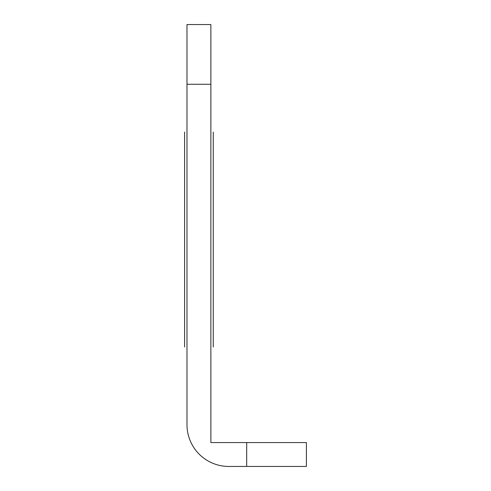 <?xml version="1.0" encoding="UTF-8"?>
<svg xmlns="http://www.w3.org/2000/svg" width="491" height="491" viewBox="0 0 491 491"><rect width="100%" height="100%" fill="white"/><g stroke="black" fill="none" stroke-linecap="round" stroke-linejoin="round"><path stroke-width="0.74" d="M213.254 132.042L213.254 347.02L213.254 132.042M184.591 132.042L184.591 347.02L184.591 132.042M246.697 442.563L210.866 442.563L210.866 24.55L186.979 24.55L186.979 424.647A41.803 41.803 0 0 0 228.781 466.45L306.409 466.45L306.409 442.563L246.697 442.563L246.697 466.45M210.866 84.268L186.979 84.268"/></g></svg>
